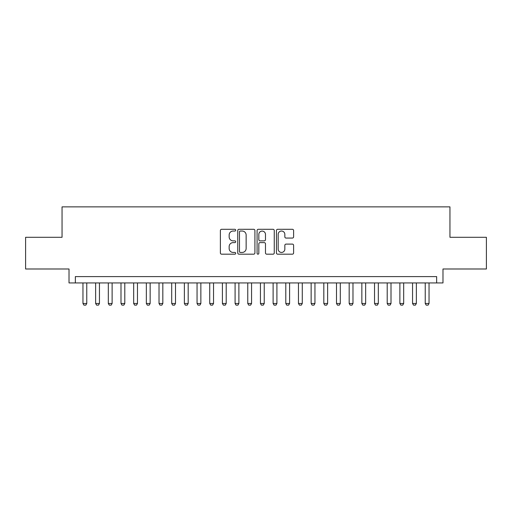<?xml version="1.0" encoding="UTF-8"?>
<svg xmlns="http://www.w3.org/2000/svg" width="512" height="512" viewBox="0 0 512 512"><rect width="100%" height="100%" fill="white"/><g stroke="black" fill="none" stroke-linecap="round" stroke-linejoin="round"><path stroke-width="0.77" d="M235.718 230.17A0.87 0.87 0 0 0 234.848 229.293L221.626 229.293A1.242 1.242 0 0 0 220.384 230.541L220.384 252.934A1.242 1.242 0 0 0 221.626 254.182L234.848 254.182A0.87 0.87 0 0 0 235.718 253.312A0.87 0.87 0 0 0 234.848 252.442L233.133 252.442A3.981 3.981 0 0 1 229.152 248.461L229.152 246.592A3.981 3.981 0 0 1 233.133 242.611L234.848 242.611A0.87 0.87 0 0 0 235.718 241.741A0.87 0.87 0 0 0 234.848 240.87L233.133 240.87A3.981 3.981 0 0 1 229.152 236.883L229.152 235.021A3.981 3.981 0 0 1 233.133 231.04L234.848 231.04A0.87 0.87 0 0 0 235.718 230.17M292.365 238.067A1.242 1.242 0 0 0 293.606 236.826L293.606 230.541A1.242 1.242 0 0 0 292.365 229.293L277.683 229.293A1.242 1.242 0 0 0 276.435 230.541L276.435 252.934A1.242 1.242 0 0 0 277.683 254.182L292.365 254.182A1.242 1.242 0 0 0 293.606 252.934L293.606 245.344A1.242 1.242 0 0 0 292.365 244.102L286.08 244.102A1.242 1.242 0 0 0 284.838 245.344L284.838 249.114A3.328 3.328 0 0 1 281.51 252.442A3.328 3.328 0 0 1 278.182 249.114L278.182 234.368A3.328 3.328 0 0 1 281.51 231.04A3.328 3.328 0 0 1 284.838 234.368L284.838 236.826A1.242 1.242 0 0 0 286.08 238.067L292.365 238.067M436.646 282.938L442.982 282.938L442.982 268.992L486.4 268.992L486.4 237.299L449.952 237.299L449.952 206.88L62.048 206.88L62.048 237.299L25.6 237.299L25.6 268.992L69.018 268.992L69.018 282.938L436.646 282.938L436.646 276.602L75.354 276.602L75.354 282.938M254.912 230.541A1.242 1.242 0 0 0 253.664 229.293L238.982 229.293A1.242 1.242 0 0 0 237.741 230.541L237.741 252.934A1.242 1.242 0 0 0 238.982 254.182L253.664 254.182A1.242 1.242 0 0 0 254.912 252.934L254.912 230.541M258.336 229.293L273.018 229.293A1.242 1.242 0 0 1 274.259 230.541L274.259 252.934A1.242 1.242 0 0 1 273.018 254.182L266.733 254.182A1.242 1.242 0 0 1 265.485 252.934L265.485 243.853A1.242 1.242 0 0 0 264.243 242.611L260.077 242.611A1.242 1.242 0 0 0 258.829 243.853L258.829 253.312A0.87 0.87 0 0 1 257.958 254.182A0.87 0.87 0 0 1 257.088 253.312L257.088 230.541A1.242 1.242 0 0 1 258.336 229.293M240.352 231.04A0.87 0.87 0 0 0 239.482 231.91L239.482 251.571A0.87 0.87 0 0 0 240.352 252.442L242.157 252.442A3.981 3.981 0 0 0 246.138 248.461L246.138 235.021A3.981 3.981 0 0 0 242.157 231.04L240.352 231.04M265.485 234.426A3.328 3.328 0 0 0 262.157 231.098A3.328 3.328 0 0 0 258.829 234.426L258.829 239.622A1.242 1.242 0 0 0 260.077 240.87L264.243 240.87A1.242 1.242 0 0 0 265.485 239.622L265.485 234.426M82.963 282.938L82.963 303.475L86.765 303.475L86.765 282.938M86.765 303.475L85.818 305.12L83.91 305.12L82.963 303.475M95.642 282.938L95.642 303.475L99.443 303.475L99.443 282.938M99.443 303.475L98.49 305.12L96.589 305.12L95.642 303.475M108.314 282.938L108.314 303.475L112.122 303.475L112.122 282.938M112.122 303.475L111.168 305.12L109.267 305.12L108.314 303.475M120.992 282.938L120.992 303.475L124.794 303.475L124.794 282.938M124.794 303.475L123.846 305.12L121.946 305.12L120.992 303.475M133.67 282.938L133.67 303.475L137.472 303.475L137.472 282.938M137.472 303.475L136.518 305.12L134.618 305.12L133.67 303.475M146.349 282.938L146.349 303.475L150.15 303.475L150.15 282.938M150.15 303.475L149.197 305.12L147.296 305.12L146.349 303.475M159.021 282.938L159.021 303.475L162.829 303.475L162.829 282.938M162.829 303.475L161.875 305.12L159.974 305.12L159.021 303.475M171.699 282.938L171.699 303.475L175.501 303.475L175.501 282.938M175.501 303.475L174.554 305.12L172.653 305.12L171.699 303.475M184.378 282.938L184.378 303.475L188.179 303.475L188.179 282.938M188.179 303.475L187.226 305.12L185.325 305.12L184.378 303.475M197.056 282.938L197.056 303.475L200.858 303.475L200.858 282.938M200.858 303.475L199.904 305.12L198.003 305.12L197.056 303.475M209.728 282.938L209.728 303.475L213.536 303.475L213.536 282.938M213.536 303.475L212.582 305.12L210.682 305.12L209.728 303.475M222.406 282.938L222.406 303.475L226.208 303.475L226.208 282.938M226.208 303.475L225.261 305.12L223.36 305.12L222.406 303.475M235.085 282.938L235.085 303.475L238.886 303.475L238.886 282.938M238.886 303.475L237.933 305.12L236.032 305.12L235.085 303.475M247.763 282.938L247.763 303.475L251.565 303.475L251.565 282.938M251.565 303.475L250.611 305.12L248.71 305.12L247.763 303.475M260.435 282.938L260.435 303.475L264.237 303.475L264.237 282.938M264.237 303.475L263.29 305.12L261.389 305.12L260.435 303.475M273.114 282.938L273.114 303.475L276.915 303.475L276.915 282.938M276.915 303.475L275.968 305.12L274.067 305.12L273.114 303.475M285.792 282.938L285.792 303.475L289.594 303.475L289.594 282.938M289.594 303.475L288.64 305.12L286.739 305.12L285.792 303.475M298.464 282.938L298.464 303.475L302.272 303.475L302.272 282.938M302.272 303.475L301.318 305.12L299.418 305.12L298.464 303.475M311.142 282.938L311.142 303.475L314.944 303.475L314.944 282.938M314.944 303.475L313.997 305.12L312.096 305.12L311.142 303.475M323.821 282.938L323.821 303.475L327.622 303.475L327.622 282.938M327.622 303.475L326.675 305.12L324.774 305.12L323.821 303.475M336.499 282.938L336.499 303.475L340.301 303.475L340.301 282.938M340.301 303.475L339.347 305.12L337.446 305.12L336.499 303.475M349.171 282.938L349.171 303.475L352.979 303.475L352.979 282.938M352.979 303.475L352.026 305.12L350.125 305.12L349.171 303.475M361.85 282.938L361.85 303.475L365.651 303.475L365.651 282.938M365.651 303.475L364.704 305.12L362.803 305.12L361.85 303.475M374.528 282.938L374.528 303.475L378.33 303.475L378.33 282.938M378.33 303.475L377.382 305.12L375.482 305.12L374.528 303.475M387.206 282.938L387.206 303.475L391.008 303.475L391.008 282.938M391.008 303.475L390.054 305.12L388.154 305.12L387.206 303.475M399.878 282.938L399.878 303.475L403.686 303.475L403.686 282.938M403.686 303.475L402.733 305.12L400.832 305.12L399.878 303.475M412.557 282.938L412.557 303.475L416.358 303.475L416.358 282.938M416.358 303.475L415.411 305.12L413.51 305.12L412.557 303.475M425.235 282.938L425.235 303.475L429.037 303.475L429.037 282.938M429.037 303.475L428.09 305.12L426.182 305.12L425.235 303.475"/></g></svg>

